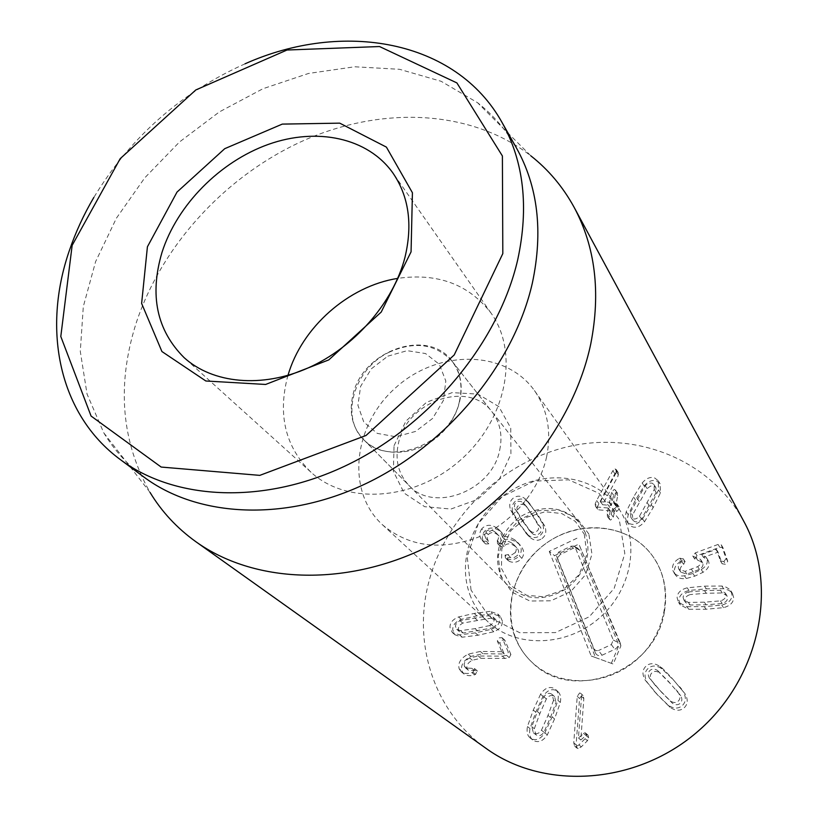 <?xml version="1.0" encoding="UTF-8"?>
<svg xmlns="http://www.w3.org/2000/svg" width="818" height="818" viewBox="0 0 818 818"><rect width="100%" height="100%" fill="white"/><g stroke="black" fill="none" stroke-linecap="round" stroke-linejoin="round"><path stroke-width="0.61" stroke-dasharray="4.09 3.07" d="M630.443 512.221L645.197 485.606L648.725 483.049L652.161 483.141L653.971 484.614L654.267 489.461L639.512 516.189C637.11 518.786 634.778 519.594 632.519 518.632L630.831 517.293L630.443 512.221L632.467 515.105L632.846 520.156L634.533 521.485C636.782 522.446 639.103 521.639 641.486 519.052L656.179 492.436L655.883 487.6L654.073 486.127L650.647 486.035L647.14 488.581L632.467 515.105M639.512 516.189L641.486 519.052M654.267 489.461L656.179 492.436M645.197 485.606L647.14 488.581M631.731 526.547C635.985 528.285 640.238 526.69 644.512 521.761L653.183 507.569L660.433 492.876L660.095 483.765L656.844 481.127C652.59 479.471 648.367 481.076 644.144 485.943L635.545 499.941L628.244 514.634L627.457 518.663L627.754 522.048L628.766 524.226L631.731 526.547M642.539 518.898L651.251 504.655L658.541 489.91L658.204 480.769L654.932 478.111C650.678 476.454 646.425 478.07 642.191 482.957L633.551 497.017L626.21 511.761L625.422 515.8L625.719 519.195L626.741 521.383L629.707 523.714C633.97 525.453 638.245 523.847 642.539 518.898L644.512 521.761M658.541 489.91L660.433 492.876M642.191 482.957L644.144 485.943M626.21 511.761L628.244 514.634M610.177 510.872L609.267 516.802L609.584 519.491L610.668 520.084L613.326 517.17L614.441 511.679L616.741 511.454L619.318 508.97L619.011 506.731L615.729 505.8L617.692 495.596L617.416 492.988L616.281 492.354L613.643 495.248L611.271 505.493L602.58 504.726L617.999 476.148L618.244 472.518L617.15 471.894L614.87 473.734L597.334 506.823L597.641 509.205L598.858 509.859L610.177 510.872L608.255 508.08L607.16 513.949L607.477 516.639L608.561 517.242L611.24 514.317L612.723 508.407L614.666 508.581L616.741 511.454M614.666 508.581L617.253 506.076L616.956 503.837L615.811 503.172L617.876 506.076M615.811 503.172L613.653 502.896L615.627 492.661L615.361 490.043L614.226 489.409L611.567 492.313L609.553 502.201L600.463 501.833L602.58 504.726M600.463 501.833L602.61 504.583M600.484 501.69L615.944 473.152L617.999 476.148M615.944 473.152L616.199 469.512L615.095 468.878L612.815 470.728L596.619 500.514L595.187 503.949L597.334 506.823M595.187 503.949L595.494 506.332L598.858 509.859M596.721 506.986L608.081 507.998M489.726 625.555L475.094 628.633L460.524 630.647L456.771 629.339L455.462 626.506L455.759 624.533L457.252 622.406L459.982 620.709L489.092 615.576L493.06 617.007L494.256 619.707L493.234 623.03L489.726 625.555L492.334 627.948L495.82 625.433L496.843 622.12L495.647 619.43L491.69 617.999L462.691 623.091L459.225 625.586L458.192 628.878L459.501 631.69L463.244 632.999L492.334 627.948M489.092 615.576L491.69 617.999M459.982 620.709L462.691 623.091M460.524 630.647L463.244 632.999M502.395 621.148L500.309 616.424L492.651 613.807L476.843 615.852L461.27 619.349C455.462 621.741 452.62 625.228 452.743 629.829L455.053 634.84L462.252 637.202L478.009 635.228L493.806 631.731C499.716 629.318 502.579 625.79 502.395 621.148M490.064 611.373L474.195 613.428L458.561 616.956C452.722 619.349 449.869 622.856 449.992 627.467L452.313 632.508L459.532 634.86L475.34 632.876L491.209 629.359C497.139 626.936 500.013 623.388 499.829 618.735L497.743 613.991L490.064 611.373L492.651 613.807M458.561 616.956L461.27 619.349M459.532 634.86L462.252 637.202M491.209 629.359L493.806 631.731M510.902 654.564L505.074 640.647L504.675 640.075L501.731 640.187L499.88 643.306L504.174 653.991L482.978 653.735L470.841 656.394C463.377 660.504 460.401 665.402 461.935 671.087L464.041 674.012C467.017 675.934 470.524 676.189 474.563 674.799L475.616 674.369L477.119 670.709L468.325 670.208L467.15 668.572C466.229 665.392 467.957 662.611 472.334 660.228L480.964 658.285L504.951 658.439L509.185 657.641L510.902 654.564L508.346 652.263L502.109 637.723L499.154 637.846L497.293 640.975L501.731 651.619L504.307 653.919M501.731 651.619L504.174 653.991M501.598 651.69L480.319 651.445L468.131 654.124C460.636 658.255 457.651 663.173 459.184 668.868L461.935 671.087M459.184 668.868L461.301 671.803C464.287 673.735 467.804 673.991 471.863 672.6L474.563 674.799M471.863 672.6L472.916 672.161L475.616 674.369M472.916 672.161L474.747 668.93L471.843 668.326L474.542 670.545M471.843 668.326L465.606 667.989L464.419 666.343L467.15 668.572M464.419 666.343C463.499 663.153 465.238 660.361 469.634 657.969L478.295 656.016L502.375 656.159L504.951 658.439M502.375 656.159L506.618 655.351L508.346 652.263M657.549 670.463L668.572 681.527L678.828 693.47C680.474 696.67 680.269 699.226 678.224 701.138C676.138 703.01 673.562 702.989 670.515 701.087L659.451 689.891L649.318 677.989C647.733 674.85 647.948 672.345 649.962 670.463C652.018 668.613 654.543 668.613 657.549 670.463L659.543 672.774C656.547 670.924 654.032 670.924 651.987 672.764C649.973 674.635 649.768 677.14 651.353 680.269L661.445 692.12L672.468 703.286C675.504 705.188 678.071 705.198 680.147 703.337C682.181 701.435 682.386 698.889 680.74 695.699L670.525 683.807L659.543 672.774M649.318 677.989L651.353 680.269M670.515 701.087L672.468 703.286M678.828 693.47L680.74 695.699M648.05 668.48C644.349 672.028 644.063 676.639 647.191 682.324L657.948 695.32L670.034 707.294C675.545 711.026 680.269 711.179 684.216 707.764C687.969 704.134 688.214 699.421 684.952 693.633L674.022 680.607L661.946 668.817C656.537 665.228 651.905 665.116 648.05 668.48M645.146 680.055L655.934 693.102L668.071 705.116C673.603 708.858 678.347 709.012 682.304 705.576C686.077 701.926 686.333 697.202 683.061 691.394L672.089 678.316C664.768 670.474 660.729 666.527 659.962 666.496C654.533 662.887 649.881 662.784 646.005 666.169C642.294 669.727 642.007 674.359 645.146 680.055L647.191 682.324M668.071 705.116L670.034 707.294M683.061 691.394L684.952 693.633M659.962 666.496L661.946 668.817M581.956 695.116L579.563 698.541L576.117 744.799L577.068 748.225L578.152 748.613L581.301 746.865L587.447 740.709L588.755 737.836L587.958 735.116L586.966 734.707L580.8 739.973L583.837 698.572L583.05 695.556L581.956 695.116M586.445 735.811L585.647 733.081L584.655 732.672L578.459 737.969L581.526 696.394L580.739 693.367L579.645 692.938L577.242 696.363L573.755 742.816L574.706 746.251L575.79 746.65L578.95 744.881L585.126 738.695L586.445 735.811L588.755 737.836M584.655 732.672L586.966 734.707M583.398 733.276L585.719 735.31M578.551 737.969L580.903 739.973M578.459 737.969L580.8 739.973M553.551 700.228L548.009 715.382L541.455 730.208C539.307 733.204 537.017 734.267 534.614 733.419L533.356 732.713L531.812 726.681L537.365 711.558L543.909 696.813C546.046 693.858 548.316 692.785 550.708 693.603L552.181 694.462L553.551 700.228L555.964 702.376L554.604 696.619L553.132 695.77C550.739 694.952 548.489 696.016 546.363 698.971L539.849 713.644L534.328 728.705L535.872 734.728L537.129 735.423C539.522 736.272 541.792 735.208 543.939 732.222L550.463 717.468L555.964 702.376M543.909 696.813L546.363 698.971M531.812 726.681L534.328 728.705M541.455 730.208L543.939 732.222M555.391 690.167C550.903 688.736 546.782 690.801 543.019 696.374L535.79 712.181L529.982 728.552C529.031 733.869 529.921 737.652 532.641 739.901L534.829 741.108C539.338 742.632 543.5 740.556 547.314 734.891L554.563 718.94L560.33 702.509C561.189 697.56 560.432 693.971 558.07 691.721L555.391 690.167M540.565 694.216L533.285 710.085L527.446 726.527C526.495 731.854 527.385 735.658 530.115 737.918L532.303 739.124C536.833 740.648 541.015 738.572 544.839 732.887L552.13 716.865L557.937 700.361C558.796 695.402 558.04 691.793 555.667 689.543L552.978 687.979C548.479 686.547 544.338 688.623 540.565 694.216L543.019 696.374M527.446 726.527L529.982 728.552M544.839 732.887L547.314 734.891M557.937 700.361L560.33 702.509M521.792 558.357C524.675 554.175 524.195 549.829 520.36 545.34L517.273 542.6C511.894 539.42 507.845 538.53 505.125 539.931L502.15 533.05L499.757 530.943C493.591 526.864 488.428 527.089 484.246 531.639C481.577 535.8 481.73 539.604 484.706 543.019L485.698 543.98L488.837 543.847L487.17 537.518L488.254 534.675C490.606 532.048 493.622 531.986 497.313 534.481L499.123 536.076C501.291 538.581 501.546 540.974 499.9 543.244L500.514 546.608L504.082 546.168C506.761 543.172 510.289 543.121 514.675 546.005L516.731 547.794C519.021 550.35 519.307 552.845 517.61 555.299L514.348 557.457L507.538 557.774L507.906 560.422L509.45 561.434C514.133 563.224 518.244 562.201 521.792 558.357L519.348 555.698C522.232 551.506 521.761 547.15 517.906 542.641L514.819 539.89L517.273 542.6M514.819 539.89C509.42 536.71 505.35 535.821 502.62 537.221L505.125 539.931M502.62 537.221L505.013 539.849M502.518 537.15L499.645 530.32L497.242 528.213L499.757 530.943M497.242 528.213C491.066 524.123 485.872 524.358 481.679 528.919L484.246 531.639M481.679 528.919C479 533.101 479.154 536.915 482.129 540.34L484.706 543.019M482.129 540.34L483.121 541.301L486.281 541.168L485.943 538.53L488.499 541.219M485.943 538.53L484.634 535.299L485.371 532.436L485.698 531.966L488.254 534.675M485.698 531.966C488.06 529.328 491.086 529.266 494.788 531.772L497.313 534.481M494.788 531.772L496.608 533.367C498.776 535.872 499.041 538.275 497.385 540.555L499.9 543.244M497.385 540.555L497.487 543.479L500.514 546.608M497.988 543.929L501.577 543.489L504.082 546.168M501.577 543.489C504.266 540.483 507.804 540.422 512.201 543.316L514.675 546.005M512.201 543.316L514.266 545.105C516.567 547.671 516.853 550.177 515.146 552.641L517.61 555.299M515.146 552.641L511.874 554.808L507.876 554.624L510.36 557.273M507.876 554.624L505.043 555.125L507.538 557.774M505.043 555.125L505.401 557.784L508.367 560.831M505.861 558.203L509.45 561.434M506.955 558.806C511.649 560.596 515.78 559.563 519.348 555.698M529.931 530.913L521.833 520.064L514.379 507.518L514.757 503.949L517.733 501.342L521.076 501.454L524.532 504.215L531.107 513.336L538.714 526.015L538.367 529.655L536.26 531.853L532.937 532.457L529.931 530.913L533.336 534.379L537.262 535.166L540.729 532.406L540.933 528.183L526.925 507.048L522.999 504.123L519.246 504.614L516.996 507.221L517.14 511.526L524.256 522.835L532.334 533.653M538.387 524.798L540.749 527.569M523.06 502.661L525.463 505.493M514.706 508.724L517.14 511.526M542.017 538.551C545.862 535.626 546.772 531.455 544.768 526.056L537.048 513.571L528.172 502.16C523.929 498.54 519.859 498.08 515.964 500.78C512.191 503.653 511.26 507.733 513.172 513.039L520.698 525.412L529.604 537.027C533.898 540.77 538.029 541.281 542.017 538.551M542.416 523.275L534.675 510.759L525.78 499.317C521.526 495.677 517.446 495.217 513.53 497.937C509.737 500.82 508.806 504.921 510.729 510.238L518.264 522.641L527.191 534.297C531.495 538.05 535.657 538.561 539.655 535.821C543.51 532.876 544.43 528.694 542.416 523.275L544.768 526.056M525.78 499.317L528.172 502.16M510.729 510.238L513.172 513.039M527.191 534.297L529.604 537.027M674.738 573.275L675.719 575.269C677.733 578.07 681.271 579.154 686.312 578.51L694.707 576.179L703.04 572.303C708.051 569.093 709.912 565.483 708.623 561.485L707.959 560.115L703.49 557.334L718.081 552.181L722.171 563.796L725.566 564.328L727.764 561.322L722.948 547.651L719.768 547.252L697.059 555.667L694.707 559.011L702.273 562.119L702.734 563.091C703.562 565.33 702.468 567.426 699.441 569.4L686.885 574.072L680.913 572.211L680.402 571.179C679.697 568.694 680.77 566.424 683.644 564.369L684.952 561.414L681.742 560.933L680.484 561.557C675.545 564.625 673.633 568.541 674.738 573.275L672.856 570.575L673.838 572.58C675.862 575.391 679.41 576.475 684.472 575.821L692.907 573.49L701.271 569.584C706.302 566.363 708.173 562.733 706.885 558.725L708.623 561.485M706.885 558.725L706.21 557.355L701.762 554.655L703.521 557.426M701.762 554.655L703.49 557.334M701.732 554.563L716.384 549.379L720.484 561.036L723.889 561.567L725.566 564.328M723.889 561.567L726.098 558.541L721.271 544.839L718.081 544.44L695.269 552.896L692.918 556.25L700.505 559.359L700.975 560.34C701.803 562.59 700.699 564.696 697.652 566.669L685.055 571.373L679.052 569.502L678.551 568.479C677.836 565.984 678.92 563.704 681.803 561.639L683.316 559.052L685.157 561.792M683.316 559.052L679.891 558.193L678.633 558.806L680.484 561.557M678.633 558.806C673.674 561.905 671.742 565.821 672.856 570.575M688.47 591.935L704.472 590.586L720.525 590.33L725.198 592.938L725.852 595.33C725.811 597.958 724.022 599.798 720.464 600.872L704.359 602.191L688.316 602.406L683.889 600.023L683.122 597.426C683.194 594.829 684.973 592.999 688.47 591.935L690.29 594.563C686.813 595.616 685.044 597.437 684.983 600.023L685.74 602.621L690.157 604.993L706.128 604.788L722.171 603.49C725.709 602.416 727.488 600.576 727.529 597.968L726.875 595.586L722.222 592.978L706.241 593.234L690.29 594.563M688.316 602.406L690.157 604.993M720.464 600.872L722.171 603.49M720.525 590.33L722.222 592.978M678.991 600.32L680.361 604.962L688.766 609.257L706.087 609.246L723.501 607.651C730.116 605.893 733.501 602.559 733.644 597.672L732.529 593.5L731.333 592.038L728.429 590.115L723.593 588.715L706.282 588.807L689.032 590.453C682.539 592.212 679.196 595.494 678.991 600.32M686.926 606.69L704.318 606.67L721.793 605.054C728.439 603.285 731.844 599.942 731.998 595.034L730.873 590.841L729.666 589.379L726.047 587.15L721.895 586.046L704.513 586.148L687.192 587.815C680.678 589.573 677.324 592.876 677.11 597.723L678.49 602.385L686.926 606.69L688.766 609.257M721.793 605.054L723.501 607.651M721.895 586.046L723.593 588.715M687.192 587.815L689.032 590.453M743.613 520.984C710.177 459.655 636.925 431.066 569.256 446.393C501.465 461.73 444.021 517.999 427.978 585.289C413.182 645.699 434.716 712.222 486.168 748.46M664.441 611.404C667.836 590.77 663.95 572.395 652.784 556.301C627.989 521.23 572.764 518.612 539.093 548.939C504.859 578.612 500.647 633.745 532.406 662.672C571.925 703.286 656.046 671.701 664.441 611.404M499.706 450.043C502.743 435.34 500.197 422.63 492.068 411.914C468.918 379.767 407.2 400.789 398.57 442.763C394.757 459.593 398.202 473.806 408.908 485.401C433.438 513.285 492.242 490.923 499.706 450.043M394.051 445.677L405.892 421.137L426.546 402.272L452.149 392.62L477.916 394.092L498.868 406.638L510.759 428.039L510.923 454.194L499.092 479.788L477.6 499.44L450.943 509.031L424.706 506.7L404.204 493.142L393.376 471.332L394.051 445.677M459.511 400.932C451.127 444.051 388.734 468.315 363.294 439.266C352.18 427.211 348.754 412.323 353.008 394.603C362.671 350.452 427.865 327.548 451.904 360.973C460.35 372.108 462.886 385.431 459.511 400.932M546.618 456.802C539.205 491.229 511.526 523.592 477.272 537.538C440.012 550.831 408.417 546.577 382.497 524.808C345.329 490.851 353.407 424.389 396.219 387.241C438.356 349.337 505.309 349.49 534.43 390.564C547.528 409.45 551.588 431.526 546.618 456.802M288.008 375.329L287.486 377.118C277.711 415.35 285.543 447.047 311.004 472.231C346.627 505.248 414.583 500.964 460.524 460.023C506.812 419.47 519.44 352.558 491.066 313.141C468.745 284.286 437.63 272.701 397.722 278.386M245.093 63.784C180.819 92.659 130.399 137.209 93.835 197.435M516.424 147.935C506.24 130.082 493.264 114.99 477.497 102.659L441.096 81.279L399.521 69.295L354.715 66.779L308.57 73.446L262.885 88.753L219.357 111.913L179.51 141.974L144.776 177.813L116.422 218.171L95.614 261.607L83.303 306.586L80.287 351.362L87.056 394.102L103.794 432.855C114.091 450.023 127.475 464.757 143.927 477.068M103.794 432.855L150.011 492.375C121.432 441.587 116.657 385.636 135.696 324.531C161.136 245.656 225.993 175.277 304.03 140.379C382.047 105.911 470.933 109.275 530.872 155.849L477.497 102.659M602.048 655.228L614.809 649.318C617.662 647.662 618.643 645.341 617.764 642.355L579.839 550.381L577.447 548.029L573.336 548.224L560.166 554.594L558.234 557.027L557.948 559.972L595.279 652.774C596.721 655.484 598.97 656.312 602.048 655.228L598.5 650.535L595.872 650.668L594.052 648.919L556.629 555.964L558.684 552.068L571.015 546.199L573.725 546.066L575.289 547.62L613.275 640.013L611.332 644.584L598.5 650.535M595.545 657.58L613.214 664.022L620.893 645.862L578.868 544.082L554.532 555.657L595.545 657.58L591.21 656.005L613.214 664.022M611.332 663.337L620.095 642.631L620.893 645.862M620.095 642.631L578.868 544.082M576.956 538.213L549.267 551.414L554.532 555.657M549.267 551.414L591.21 656.005M514.808 636.537C518.632 646.619 524.491 655.33 532.406 662.672C558.96 687.58 606.353 686.772 636.844 659.574C667.59 632.662 674.226 585.729 652.784 556.301C631.261 526.056 586.373 519.041 552.764 539.021C518.98 558.704 501.7 601.936 514.808 636.537M387.865 356.157L407.159 350.677L425.513 353.54L439.348 364.317L445.81 381.004L443.458 400.339L432.661 418.397L415.585 431.434L395.759 436.761L377.262 433.376L363.795 422.088L357.926 405.288L360.636 386.321L371.311 368.836L387.865 356.157M389 352.292C414.787 340.779 435.912 343.877 452.374 361.566C468.09 381.055 462.252 415.268 438.969 435.626C415.902 456.219 381.229 457.804 363.826 439.808C339.695 416.976 354.204 368.714 389 352.292M585.167 532.324C592.109 553.939 585.831 572.733 566.363 588.704C544.839 601.537 525.606 600.719 508.643 586.261C487.702 566.404 498.142 526.066 526.741 513.346C547.948 504.501 565.657 507.835 579.88 523.326L585.167 532.324M471.066 590.136L467.19 556.7L478.325 523.51L502.14 496.679L534.226 481.117L568.694 479.818L599.062 493.356L619.246 519.532L624.819 553.489L614.185 588.357L589.287 616.762L555.371 632.611L519.696 632.692L489.645 617.345L471.066 590.136M469.777 594.369C473.724 605.054 479.859 614.267 488.203 622.017C516.189 648.296 566.874 646.997 599.798 617.641C632.989 588.582 640.514 538.448 617.887 507.436C595.177 475.544 547.406 468.704 511.414 490.319C475.227 511.608 456.28 557.671 469.777 594.369M647.386 502.978L649.328 505.902M637.375 498.663L639.359 501.598M651.251 504.655L653.183 507.569M633.551 497.017L635.545 499.941M608.285 508.438L610.381 511.311M607.16 513.949L609.267 516.802M611.24 514.317L613.326 517.17M612.355 508.796L614.441 511.679M612.723 508.407L614.809 511.281M613.868 503.009L615.944 505.902M613.623 502.559L615.698 505.463M615.627 492.661L617.692 495.596M611.567 492.313L613.643 495.248M609.553 502.201L611.639 505.105M609.185 502.6L611.271 505.493M616.465 471.802L618.51 474.808M615.095 468.878L617.15 471.894M612.815 470.728L614.87 473.734M596.619 500.514L598.756 503.407M474.44 617.641L477.099 620.044M475.094 628.633L477.753 630.995M474.195 613.428L476.843 615.852M475.34 632.876L478.009 635.228M502.508 638.306L505.074 640.647M497.293 640.975L499.88 643.306M480.319 651.445L482.978 653.735M468.131 654.124L470.841 656.394M474.747 668.93L477.436 671.149M469.634 657.969L472.334 660.228M478.295 656.016L480.964 658.285M506.618 655.351L509.185 657.641M659.451 689.891L661.445 692.12M668.572 681.527L670.525 683.807M655.934 693.102L657.948 695.32M672.089 678.316L674.022 680.607M577.242 696.363L579.563 698.541M573.755 742.816L576.117 744.799M575.79 746.65L578.152 748.613M578.95 744.881L581.301 746.865M585.126 738.695L587.447 740.709M581.526 696.394L583.837 698.572M537.365 711.558L539.849 713.644M548.009 715.382L550.463 717.468M533.285 710.085L535.79 712.181M552.13 716.865L554.563 718.94M483.121 541.301L485.698 543.98M486.281 541.168L488.837 543.847M497.201 540.79L499.726 543.469M501.362 543.765L503.878 546.444M531.107 513.336L533.489 516.148M521.833 520.064L524.256 522.835M534.675 510.759L537.048 513.571M518.264 522.641L520.698 525.412M684.472 575.821L686.312 578.51M692.907 573.49L694.707 576.179M701.271 569.584L703.04 572.303M715.883 549.328L717.58 552.13M716.415 549.43L718.112 552.232M720.321 560.678L722.008 563.438M726.098 558.541L727.764 561.322M721.404 545.136L723.081 547.958M718.081 544.44L719.768 547.252M695.269 552.896L697.059 555.667M692.754 555.913L694.543 558.674M695.709 557.252L697.498 560.003M700.975 560.34L702.734 563.091M697.652 566.669L699.441 569.4M691.547 569.44L693.347 572.15M685.055 571.373L686.885 574.072M678.551 568.479L680.402 571.179M681.803 561.639L683.644 564.369M679.891 558.193L681.742 560.933M704.359 602.191L706.128 604.788M704.472 590.586L706.241 593.234M704.318 606.67L706.087 609.246M704.513 586.148L706.282 588.807M611.332 644.584L614.809 649.318M613.275 640.013L617.764 642.355M575.289 547.62L579.839 550.381M571.015 546.199L573.336 548.224M558.684 552.068L561.076 554.052M556.772 556.424L558.173 560.678M594.052 648.919L595.279 652.774M588.858 534.021L577.038 518.305L559.011 510.043L538.346 510.677L519.052 519.972L504.747 536.117L498.172 556.066L500.677 576.025L511.925 592.099L529.849 601.005L550.933 600.801L570.882 591.404L585.565 574.696L591.966 554.154L588.858 534.021M630.831 517.293L632.846 520.156M653.971 484.614L655.883 487.6M660.095 483.765L658.204 480.769M628.766 524.226L626.741 521.383M610.351 510.953L608.255 508.08M609.584 519.491L607.477 516.639M619.011 506.731L616.956 503.837M615.729 505.8L613.653 502.896M617.416 492.988L615.361 490.043M618.244 472.518L616.199 469.512M597.641 509.205L595.494 506.332M493.06 617.007L495.647 619.43M456.771 629.339L459.501 631.69M500.309 616.424L497.743 613.991M455.053 634.84L452.313 632.508M504.675 640.075L502.109 637.723M464.041 674.012L461.301 671.803M477.119 670.709L474.43 668.49M468.325 670.208L465.606 667.989M653.899 683.776L655.913 686.036M676.026 689.748L677.958 691.987M655.975 693.163L653.96 690.934M681.558 688.991L679.646 686.731M577.068 748.225L574.706 746.251M587.958 735.116L585.647 733.081M583.05 695.556L580.739 693.367M552.181 694.462L554.604 696.619M533.356 732.713L535.872 734.728M532.641 739.901L530.115 737.918M558.07 691.721L555.667 689.543M520.36 545.34L517.906 542.641M502.15 533.05L499.645 530.32M484.982 543.356L482.416 540.678M499.123 536.076L496.608 533.367M500.013 546.158L497.487 543.479M516.731 547.794L514.266 545.105M507.906 560.422L505.401 557.784M524.532 504.215L526.925 507.048M528.632 529.532L531.035 532.283M530.187 504.225L527.804 501.383M528.029 535.463L525.616 532.722M675.719 575.269L673.838 572.58M707.959 560.115L706.21 557.355M718.081 552.181L716.384 549.379M722.171 563.796L720.484 561.036M722.948 547.651L721.271 544.839M694.707 559.011L692.918 556.25M702.273 562.119L700.505 559.359M680.913 572.211L679.052 569.502M684.952 561.414L683.122 558.663M683.889 600.023L685.74 602.621M725.198 592.938L726.875 595.586M680.361 604.962L678.49 602.385M732.529 593.5L730.873 590.841M363.294 439.266L408.908 485.401M451.904 360.973L492.068 411.914M491.066 313.141L392.988 173.13M311.004 472.231L184.132 357.66M382.497 524.808L488.203 622.017M534.43 390.564L617.887 507.436M573.725 546.066L577.447 548.029M556.629 555.964L557.948 559.972M363.826 439.808L508.643 586.261M452.374 361.566L579.88 523.326M584.287 534.174L586.905 554.185L579.175 574.696L562.549 590.351L543.52 596.762L526.669 595.3L510.596 585.524L501.465 568.438L501.782 548.919L511.066 530.412L527.232 517.099L545.228 511.751L561.69 513.53L575.32 521.383L584.287 534.174"/><path stroke-width="1.23" d="M195.799 541.669L486.168 748.46C544.471 790.842 637.641 784.922 699.237 730.188C761.149 675.801 778.491 584.072 743.613 520.984L574.154 207.363C595.3 246.842 600.841 292.333 590.78 343.826C573.643 425.759 508.305 507.528 426.004 547.559C343.611 587.569 253.294 582.866 195.799 541.669C176.944 528.101 161.688 511.669 150.011 492.375M161.984 252.425C177.148 204.94 219.817 161.749 268.355 144.387C316.842 127.097 367.896 137.608 392.988 173.13C408.847 196.402 412.824 224.51 404.941 257.466C393.223 302.875 354.46 347.343 308.161 367.916C261.811 388.468 212.69 383.55 184.132 357.66C156.739 330.319 149.346 295.237 161.984 252.425M411.065 251.852L412.425 192.751L386.403 147.107L339.726 123.15L282.282 124.101L224.735 148.682L177.025 192.066L147.414 246.791L141.626 303.447L161.923 351.536L205.85 380.994L265.615 384.46L328.795 359.889L381.208 312.077L411.065 251.852M397.722 278.386C348.488 286.075 301.699 327.415 288.008 375.329M72.158 245.349L120.195 158.661L195.799 89.96L287.026 50.021L379.511 46.534L456.894 82.915L502.395 155.972L502.814 253.611L454.194 354.981L366.035 435.473L259.797 475.37L161.166 467.058L91.074 416.055L60.798 336.484L72.158 245.349M93.835 197.435C83.733 214.613 75.583 232.302 69.387 250.502C42.004 329.419 58.651 414.225 120.41 459.644C175.441 500.698 264.981 505.074 348.243 464.501C431.423 423.908 498.919 341.454 517.702 259.807C529.041 207.189 523.827 161.402 502.037 122.455C455.81 39.458 342.548 20.184 245.093 63.784M120.41 459.644L143.927 477.068C198.283 517.61 286.116 522.252 367.435 482.876C448.673 443.489 514.307 363.049 532.365 283.018C543.254 231.433 537.937 186.402 516.424 147.935L502.037 122.455M530.872 155.849C548.581 169.817 563.009 186.985 574.154 207.363"/></g></svg>
